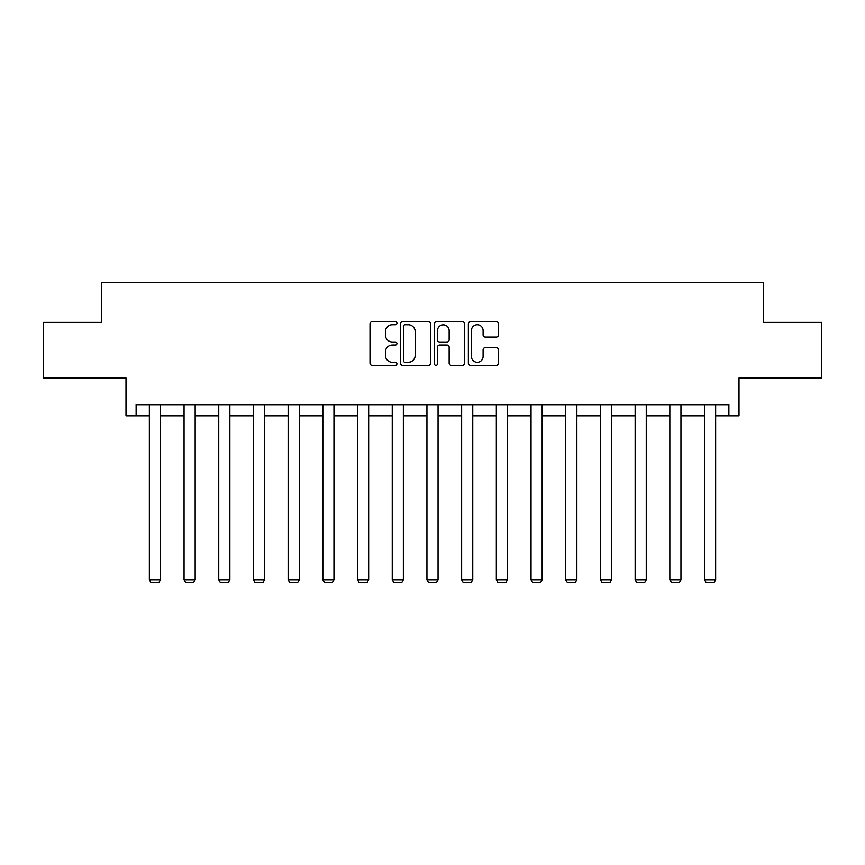 <?xml version="1.0" encoding="UTF-8"?>
<svg xmlns="http://www.w3.org/2000/svg" width="865" height="865" viewBox="0 0 865 865"><rect width="100%" height="100%" fill="white"/><g stroke="black" fill="none" stroke-linecap="round" stroke-linejoin="round"><path stroke-width="1.3" d="M396.916 323.196A1.525 1.525 0 0 0 395.381 321.672L372.188 321.672A2.184 2.184 0 0 0 370.004 323.856L370.004 363.159A2.184 2.184 0 0 0 372.188 365.344L395.381 365.344A1.525 1.525 0 0 0 396.916 363.808A1.525 1.525 0 0 0 395.381 362.284L392.386 362.284A6.985 6.985 0 0 1 385.401 355.299L385.401 352.023A6.985 6.985 0 0 1 392.386 345.038L395.381 345.038A1.525 1.525 0 0 0 396.916 343.502A1.525 1.525 0 0 0 395.381 341.978L392.386 341.978A6.985 6.985 0 0 1 385.401 334.993L385.401 331.717A6.985 6.985 0 0 1 392.386 324.732L395.381 324.732A1.525 1.525 0 0 0 396.916 323.196M136.119 415.795L136.119 404.679L728.881 404.679L728.881 415.795L739.002 415.795L739.002 377.983L821.75 377.983L821.75 322.375L763.59 322.375L763.59 282.336L101.41 282.336L101.41 322.375L43.25 322.375L43.25 377.983L125.998 377.983L125.998 415.795L149.353 415.795M496.305 337.069A2.184 2.184 0 0 0 498.489 334.885L498.489 323.856A2.184 2.184 0 0 0 496.305 321.672L470.538 321.672A2.184 2.184 0 0 0 468.365 323.856L468.365 363.159A2.184 2.184 0 0 0 470.538 365.344L496.305 365.344A2.184 2.184 0 0 0 498.489 363.159L498.489 349.838A2.184 2.184 0 0 0 496.305 347.654L485.276 347.654A2.184 2.184 0 0 0 483.103 349.838L483.103 356.445A5.839 5.839 0 0 1 477.253 362.284A5.839 5.839 0 0 1 471.414 356.445L471.414 330.571A5.839 5.839 0 0 1 477.253 324.732A5.839 5.839 0 0 1 483.103 330.571L483.103 334.885A2.184 2.184 0 0 0 485.276 337.069L496.305 337.069M430.586 323.856A2.184 2.184 0 0 0 428.402 321.672L402.647 321.672A2.184 2.184 0 0 0 400.463 323.856L400.463 363.159A2.184 2.184 0 0 0 402.647 365.344L428.402 365.344A2.184 2.184 0 0 0 430.586 363.159L430.586 323.856M436.598 321.672L462.353 321.672A2.184 2.184 0 0 1 464.537 323.856L464.537 363.159A2.184 2.184 0 0 1 462.353 365.344L451.335 365.344A2.184 2.184 0 0 1 449.151 363.159L449.151 347.222A2.184 2.184 0 0 0 446.967 345.038L439.647 345.038A2.184 2.184 0 0 0 437.463 347.222L437.463 363.808A1.525 1.525 0 0 1 435.938 365.344A1.525 1.525 0 0 1 434.414 363.808L434.414 323.856A2.184 2.184 0 0 1 436.598 321.672M160.468 415.795L184.05 415.795M195.166 415.795L218.748 415.795M229.863 415.795L253.445 415.795M264.571 415.795L288.142 415.795M299.268 415.795L322.84 415.795M333.966 415.795L357.537 415.795M368.663 415.795L392.245 415.795M403.36 415.795L426.942 415.795M438.058 415.795L461.64 415.795M472.755 415.795L496.337 415.795M507.463 415.795L531.034 415.795M542.16 415.795L565.732 415.795M576.858 415.795L600.429 415.795M611.555 415.795L635.137 415.795M646.252 415.795L669.834 415.795M680.95 415.795L704.532 415.795M715.647 415.795L728.881 415.795M405.047 324.732A1.525 1.525 0 0 0 403.512 326.256L403.512 360.759A1.525 1.525 0 0 0 405.047 362.284L408.215 362.284A6.985 6.985 0 0 0 415.2 355.299L415.2 331.717A6.985 6.985 0 0 0 408.215 324.732L405.047 324.732M449.151 330.679A5.839 5.839 0 0 0 443.312 324.84A5.839 5.839 0 0 0 437.463 330.679L437.463 339.794A2.184 2.184 0 0 0 439.647 341.978L446.967 341.978A2.184 2.184 0 0 0 449.151 339.794L449.151 330.679M160.468 404.679L160.468 579.766L149.353 579.766L149.353 404.679M160.468 579.766L158.803 582.664L151.018 582.664L149.353 579.766M195.166 404.679L195.166 579.766L184.05 579.766L184.05 404.679M195.166 579.766L193.501 582.664L185.715 582.664L184.05 579.766M229.863 404.679L229.863 579.766L218.748 579.766L218.748 404.679M229.863 579.766L228.198 582.664L220.413 582.664L218.748 579.766M264.571 404.679L264.571 579.766L253.445 579.766L253.445 404.679M264.571 579.766L262.895 582.664L255.11 582.664L253.445 579.766M299.268 404.679L299.268 579.766L288.142 579.766L288.142 404.679M299.268 579.766L297.592 582.664L289.807 582.664L288.142 579.766M333.966 404.679L333.966 579.766L322.84 579.766L322.84 404.679M333.966 579.766L332.301 582.664L324.516 582.664L322.84 579.766M368.663 404.679L368.663 579.766L357.537 579.766L357.537 404.679M368.663 579.766L366.998 582.664L359.213 582.664L357.537 579.766M403.36 404.679L403.36 579.766L392.245 579.766L392.245 404.679M403.36 579.766L401.695 582.664L393.91 582.664L392.245 579.766M438.058 404.679L438.058 579.766L426.942 579.766L426.942 404.679M438.058 579.766L436.393 582.664L428.608 582.664L426.942 579.766M472.755 404.679L472.755 579.766L461.64 579.766L461.64 404.679M472.755 579.766L471.09 582.664L463.305 582.664L461.64 579.766M507.463 404.679L507.463 579.766L496.337 579.766L496.337 404.679M507.463 579.766L505.787 582.664L498.002 582.664L496.337 579.766M542.16 404.679L542.16 579.766L531.034 579.766L531.034 404.679M542.16 579.766L540.484 582.664L532.699 582.664L531.034 579.766M576.858 404.679L576.858 579.766L565.732 579.766L565.732 404.679M576.858 579.766L575.193 582.664L567.408 582.664L565.732 579.766M611.555 404.679L611.555 579.766L600.429 579.766L600.429 404.679M611.555 579.766L609.89 582.664L602.105 582.664L600.429 579.766M646.252 404.679L646.252 579.766L635.137 579.766L635.137 404.679M646.252 579.766L644.587 582.664L636.802 582.664L635.137 579.766M680.95 404.679L680.95 579.766L669.834 579.766L669.834 404.679M680.95 579.766L679.285 582.664L671.5 582.664L669.834 579.766M715.647 404.679L715.647 579.766L704.532 579.766L704.532 404.679M715.647 579.766L713.982 582.664L706.197 582.664L704.532 579.766"/></g></svg>
